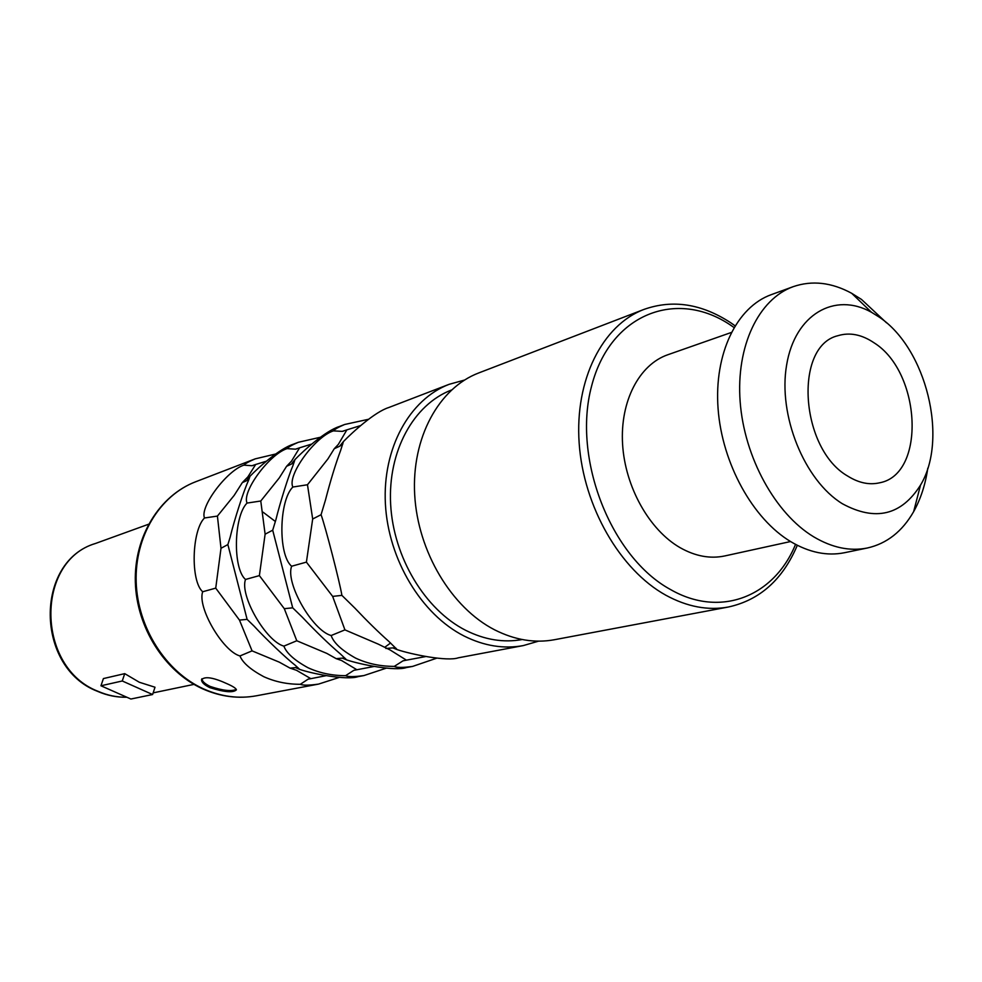 <?xml version="1.0" encoding="UTF-8"?>
<svg xmlns="http://www.w3.org/2000/svg" width="982" height="982" viewBox="0 0 982 982"><rect width="100%" height="100%" fill="white"/><g stroke="black" fill="none" stroke-linecap="round" stroke-linejoin="round"><path stroke-width="1.47" d="M236.306 689.425C231.175 691.573 222.46 690.567 210.173 686.43C204.857 683.84 202.108 681.275 201.924 678.771M209.792 687.621C204.256 684.896 201.506 682.257 201.543 679.716C204.882 676.058 213.597 677.494 227.664 684C233.188 686.492 236.11 688.431 236.404 689.83C233.262 692.936 224.387 692.2 209.792 687.621M299.694 669.405L295.57 667.613L290.071 668.128L279.305 662.163L252.067 650.87L239.461 620.084L247.108 619.372L254.068 626.111C265.214 638.3 286.744 658.775 295.275 665.305L299.694 669.405C312.779 673.885 346.928 680.465 358.013 676.672L363.917 675.567C354.293 676.917 348.193 676.954 345.603 675.665C332.051 675.677 319.518 673.026 307.98 667.723C294.526 660.346 286.486 653.153 283.872 646.119C265.962 641.295 239.522 595.558 245.512 579.466L259.383 575.612L265.115 534.183L272.701 530.206L275.893 519.748C279.919 503.128 288.647 475.448 292.918 465.677L294.944 459.588C303.769 450.431 325.619 430.791 339.269 426.556L344.67 424.482C338.471 427.109 334.715 429.244 333.414 430.865C315.05 436.757 286.99 475.202 292.845 487.035C278.937 500.599 277.98 554.94 291.629 566.233C285.197 583.013 312.436 630.542 331.143 635.526C333.659 642.866 341.797 650.391 355.558 658.087C367.342 663.623 380.243 666.397 394.285 666.385C396.777 667.76 402.902 667.76 412.649 666.397L436.609 658.222M320.242 437.285L298.344 442.293C292.194 444.895 288.426 447.006 287.039 448.627C269.387 454.285 241.732 491.565 247.047 503.079C233.741 516.102 232.574 568.541 245.512 579.466M247.108 619.372L227.873 544.58L230.156 537.203C234.047 520.681 244.174 489.417 248.483 480.542L249.956 476.307C258.401 467.493 279.747 448.467 293.323 444.22L298.344 442.293M368.36 419.314L344.67 424.482M412.649 666.397L406.303 667.588C395.292 671.43 360.296 664.519 346.634 659.892L340.545 654.098C328.958 644.192 316.179 631.868 302.235 617.113L292.697 607.833L272.701 530.206M394.285 666.385L403.001 660.837L406.413 660.162L390.136 649.986L378.266 644.131L344.928 629.879L332.653 596.393L341.896 595.374L354.883 608.116C367.158 621.103 378.475 632.212 388.847 641.418L397.219 649.642C411.519 654.429 447.399 661.696 458.287 657.817L523.32 645.579C503.84 649.151 484.126 645.984 464.191 636.066C421.474 614.536 388.295 559.605 385.398 503.901C382.403 448.16 409.604 399.293 449.179 384.306L464.474 380.071M341.896 595.374C339.882 582.657 325.3 526.205 321.065 514.703L325.435 500.157C330.468 480.652 335.562 464.007 340.705 450.235L343.43 441.569C352.661 432.031 375.038 411.765 388.737 407.542L449.179 384.306M202.427 688.738C164.546 671.553 136.572 627.449 135.332 582.044C134.018 536.626 159.354 495.603 195.713 481.745C159.845 495.382 134.681 536.368 136.179 581.995C137.59 627.596 165.823 671.872 203.544 688.885C221.159 696.717 238.786 699.012 256.437 695.784L318.549 684.098C309.048 685.448 302.972 685.51 300.332 684.294C287.223 684.319 275.034 681.778 263.753 676.684C250.582 669.614 242.652 662.703 239.964 655.951C222.779 651.275 197.087 607.22 202.685 591.753L215.733 588.132L220.999 548.275L227.873 544.58M275.525 454.04L255.21 458.864C249.121 461.442 245.34 463.529 243.88 465.137C226.891 470.599 199.665 506.773 204.489 517.98C191.748 530.513 190.398 581.16 202.685 591.753M325.864 675.726L310.852 678.66L296.49 670.289L290.071 668.128M363.917 675.567L386.122 668.214M523.32 645.579L538.553 641.16M318.549 684.098L339.183 677.445M345.603 675.665L353.827 670.338L356.896 669.749L341.601 660.53L336.2 658.664L326.846 653.411L296.785 640.767L283.872 646.119M346.634 659.892L342.387 658.124L336.2 658.664M296.785 640.767L284.301 608.68L292.697 607.833M373.811 666.508L356.896 669.749M265.115 534.183L260.77 501.004L279.232 477.964L286.584 466.303L291.359 464.118L294.944 459.588M286.584 466.303L291.482 461.172L299.608 447.804L311.638 444.097M284.301 608.68L259.383 575.612M247.047 503.079L260.77 501.004M287.039 448.627L295.484 449.179L299.608 447.804M220.999 548.275L217.415 516.09L234.17 495.394L242.309 482.628L246.568 480.714L249.956 476.307M242.309 482.628L247.918 476.835L255.664 464.486L266.232 461.258M239.461 620.084L215.733 588.132M252.067 650.87L239.964 655.951M300.332 684.294L308.09 679.176L310.852 678.66M390.578 643.001L384.723 647.322M243.88 465.137L251.981 465.726L255.664 464.486M204.489 517.98L217.415 516.09M344.928 629.879L331.143 635.526M397.219 649.642L392.91 647.899L385.889 648.464M425.537 656.59L406.413 660.162M332.653 596.393L306.409 562.121L312.681 518.999L307.476 484.752L327.878 458.987L334.273 448.725L339.649 446.221L343.43 441.569M334.273 448.725L338.373 444.355L346.867 429.87L360.59 425.574M312.681 518.999L321.065 514.703M291.629 566.233L306.409 562.121M292.845 487.035L307.476 484.752M333.414 430.865L342.227 431.38L346.867 429.87M522.191 639.54C503.57 642.903 484.752 639.834 465.726 630.346C425.01 609.712 393.414 557.346 390.64 504.245C387.767 451.106 413.631 404.449 451.401 390.038M494.719 629.879C451.511 607.797 417.78 551.614 414.686 494.719C411.483 437.8 438.831 388.05 478.75 372.939L643.947 309.428C602.531 325.067 574.691 379.653 579.159 443.177C583.504 506.663 620.158 570.002 665.833 595.215C687.154 606.815 707.997 610.755 728.374 607.011L554.437 639.724C534.797 643.333 514.887 640.043 494.719 629.879M790.571 541.536L724.826 555.935C710.268 559.016 695.391 556.278 680.195 547.723C649.311 530.059 625.068 486.876 622.576 444.097C619.998 401.282 639.208 364.629 667.748 354.772L731.259 332.493M793.186 286.67C758.669 299.019 735.911 346.118 740.158 401.773C744.307 457.403 775.363 513.746 813.648 536.798C832.085 547.735 849.982 551.479 867.339 548.005L844.446 552.731C827.114 556.193 809.278 552.535 790.94 541.769C752.838 519.073 722.065 463.504 718.075 408.586C713.975 353.618 736.77 307.01 771.226 294.674L793.186 286.67C812.102 280.177 831.594 282.386 851.689 293.299L861.472 299.424L886.537 322.832M867.339 548.005C886.844 543.598 902.274 531.483 913.641 511.647C920.686 499.052 925.4 484.58 927.781 468.218M871.5 312.288C834.749 291.605 794.954 314.301 786.643 364.887C777.854 415.177 804.307 480.505 842.446 503.778C875.379 521.589 901.402 515.354 920.527 485.083C948.612 438.819 926.21 348.266 879.197 317.088L871.5 312.288L851.689 293.299M847.883 476.184C800.146 449.204 793.505 346.094 837.892 335.709C849.712 332.112 861.791 334.494 874.127 342.853C921.3 372.325 926.136 474.355 879.614 482.8C869.352 485.169 858.771 482.96 847.883 476.184M124.726 673.64L139.334 682.257L155.009 687.228L152.603 694.532L130.888 699.024L100.962 685.78L103.405 678.574L124.726 673.64L122.259 680.98L100.962 685.78M122.259 680.98L152.603 694.532M275.402 521.516L263.102 512.199M795.543 544.372C774.356 596.27 720.714 618.365 670.62 589.593C611.025 557.395 572.162 458.545 591.545 386.282C610.043 313.528 676.942 288.438 731.062 325.459L733.996 327.472M126.825 697.22C117.054 697.38 107.492 695.428 98.139 691.353C36.101 667.76 35.07 561.103 95.45 543.488L148.54 524.253M201.543 679.716L201.789 678.979M195.713 481.745L255.21 458.864M295.57 667.613L298.123 667.846M342.387 658.124L345.21 658.394M294.134 462.301L291.359 464.118M296.404 448.983L295.484 449.179M249.011 479.118L246.568 480.714M252.755 465.578L251.981 465.726M392.91 647.899L395.979 648.218M342.755 444.159L339.649 446.221M343.344 431.159L342.227 431.38M403.001 660.837L403.627 660.653M643.947 309.428C672.621 299.277 701.529 303.708 730.682 322.722L735.027 325.766M797.31 545.292C782.764 579.552 759.786 600.125 728.374 607.011M920.527 485.083L913.641 511.647M126.874 697.245C116.846 697.453 107.063 695.489 97.5 691.328M97.328 691.254C35.18 667.453 34.542 561.422 95.45 543.488M153.143 692.875L193.97 684.38M256.437 695.784C238.442 699.061 220.52 696.754 202.697 688.861"/></g></svg>

